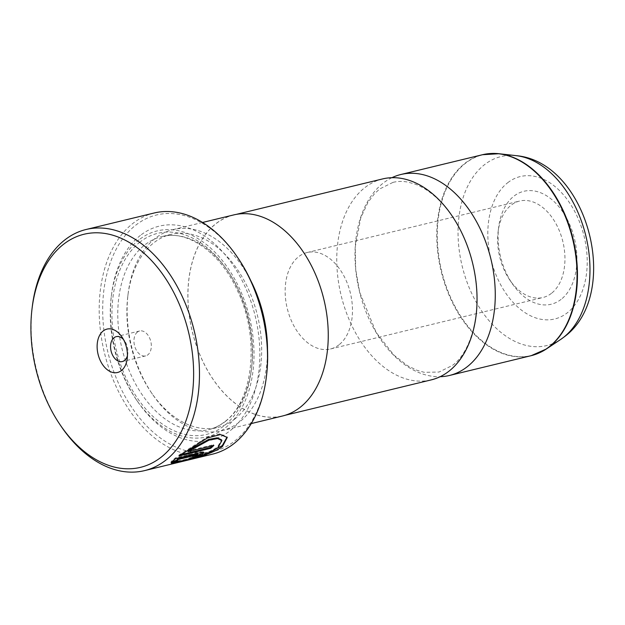 <?xml version="1.0" encoding="UTF-8"?>
<svg xmlns="http://www.w3.org/2000/svg" width="625" height="625" viewBox="0 0 625 625"><rect width="100%" height="100%" fill="white"/><g stroke="black" fill="none" stroke-linecap="round" stroke-linejoin="round"><path stroke-width="0.47" stroke-dasharray="3.12 2.34" d="M382.562 178.938A103.375 67.688 -103.6 0 0 364.875 187.609A103.375 67.688 -103.6 0 0 345.289 309.609A103.375 67.688 -103.6 0 0 431.25 379.883M208.188 452.984L178.312 461.508M176.086 462.016L171.414 462.695L177.328 460.742C180.227 461.133 207.406 454.734 217.594 446.844L221.57 439.852M177.328 460.742L177.664 461.477M180.656 454.773L178.75 455.234L179.086 455.969M178.75 455.234L206.992 437.266L220.125 433.812L227.062 437.094M196.969 455.766L189.414 458.086A124.055 81.227 -103.6 0 0 193.133 456.281L197.211 454.734C198.164 454.125 198 453.945 196.727 454.203M193.133 456.281L193.469 457.016M171.93 461.945L170.891 462.305C170.961 461.672 172.469 460.195 175.406 457.859L200.195 451.852L203.539 451.828L203.445 452.297M561.133 299.359A58.102 38.039 76.4 0 1 512.32 283.727A58.102 38.039 76.4 0 1 498.656 227.32A58.102 38.039 76.4 0 1 513.898 196.172A58.102 38.039 76.4 0 1 569.078 223.133A58.102 38.039 76.4 0 1 561.133 299.359M551.461 293.336A49.625 32.492 76.4 0 1 542.977 297.5A49.625 32.492 76.4 0 1 509.766 279.992A49.625 32.492 76.4 0 1 498.094 231.813A49.625 32.492 76.4 0 1 511.117 205.211A49.625 32.492 76.4 0 1 519.602 201.047A49.625 32.492 76.4 0 1 560.859 234.781A49.625 32.492 76.4 0 1 551.461 293.336M338.992 344.82A49.625 32.492 76.4 0 1 330.5 348.977A49.625 32.492 76.4 0 1 289.242 315.25A49.625 32.492 76.4 0 1 298.641 256.688A49.625 32.492 76.4 0 1 307.133 252.523A49.625 32.492 76.4 0 1 348.391 286.258A49.625 32.492 76.4 0 1 338.992 344.82M137.43 332.055A12.82 8.391 -103.6 0 0 135 347.18A12.82 8.391 -103.6 0 0 145.664 355.898A12.82 8.391 -103.6 0 0 147.852 354.82A12.82 8.391 -103.6 0 0 150.281 339.695A12.82 8.391 -103.6 0 0 139.625 330.977A12.82 8.391 -103.6 0 0 137.43 332.055M266.492 375.906A121.57 79.602 76.4 0 1 234.594 441.094A121.57 79.602 76.4 0 1 119.125 384.672A121.57 79.602 76.4 0 1 135.742 225.172A121.57 79.602 76.4 0 1 237.891 257.883M154.133 213.008A124.055 81.227 -103.6 0 0 132.906 223.414A124.055 81.227 -103.6 0 0 109.414 369.812A124.055 81.227 -103.6 0 0 212.555 454.141M234.664 419.133A99.328 65.039 -103.6 0 0 253.477 301.914A99.328 65.039 -103.6 0 0 170.891 234.391A99.328 65.039 -103.6 0 0 153.898 242.727A99.328 65.039 -103.6 0 0 127.836 295.977A99.328 65.039 -103.6 0 0 151.203 392.406A99.328 65.039 -103.6 0 0 217.672 427.461A99.328 65.039 -103.6 0 0 234.664 419.133M250.813 280.734A103.461 67.742 -103.6 0 0 172.953 229.641A103.461 67.742 -103.6 0 0 155.258 238.313A103.461 67.742 -103.6 0 0 128.109 293.789A103.461 67.742 -103.6 0 0 152.445 394.234A103.461 67.742 -103.6 0 0 221.68 430.742A103.461 67.742 -103.6 0 0 239.383 422.062A103.461 67.742 -103.6 0 0 267.516 349.672M140.414 235.383A110.078 72.078 -103.6 0 0 111.539 294.406A110.078 72.078 -103.6 0 0 137.43 401.273A110.078 72.078 -103.6 0 0 229.922 430.883A110.078 72.078 -103.6 0 0 244.969 286.469A110.078 72.078 -103.6 0 0 140.414 235.383M139.055 239.789A105.938 69.367 -103.6 0 0 111.266 296.594A105.938 69.367 -103.6 0 0 136.18 399.445A105.938 69.367 -103.6 0 0 225.203 427.945A105.938 69.367 -103.6 0 0 239.68 288.953A105.938 69.367 -103.6 0 0 139.055 239.789M391.906 177.703A103.375 67.688 -103.6 0 0 383.102 183.195A103.375 67.688 -103.6 0 0 361.336 298.375A103.375 67.688 -103.6 0 0 440.125 376.703M300.094 407.273A103.375 67.688 -103.6 0 0 319.68 285.273A103.375 67.688 -103.6 0 0 233.727 215A103.375 67.688 -103.6 0 0 216.039 223.672A103.375 67.688 -103.6 0 0 196.453 345.664A103.375 67.688 -103.6 0 0 282.406 415.945A103.375 67.688 -103.6 0 0 300.094 407.273M233.703 214.922A103.461 67.742 -103.6 0 0 216 223.594A103.461 67.742 -103.6 0 0 196.406 345.688A103.461 67.742 -103.6 0 0 282.43 416.023M61.5 426.852A124.055 81.227 76.4 0 1 32.32 306.414M127.414 355.703A12.82 8.391 -103.6 0 0 127.828 353.617A12.82 8.391 -103.6 0 0 124.812 341.172A12.82 8.391 -103.6 0 0 123.484 339.5M175.406 457.859L175.742 458.594M170.891 462.305L171.227 463.039M189.414 458.086L189.75 458.82M171.414 462.695L171.75 463.43M187.703 450.953L213.547 444.688L213.883 445.422M213.547 444.688A124.055 81.227 76.4 0 1 212.375 445.789M482.555 154.711A103.375 67.688 -103.6 0 0 464.867 163.383A103.375 67.688 -103.6 0 0 445.289 285.375A103.375 67.688 -103.6 0 0 531.242 355.656M538.812 353.078A103.289 67.633 76.4 0 1 447.758 290.562A103.289 67.633 76.4 0 1 465.375 163.344A103.289 67.633 76.4 0 1 490.461 153.531M200.195 451.852L200.531 452.586M225.547 421.336A99.328 65.039 -103.6 0 0 244.367 304.125A99.328 65.039 -103.6 0 0 161.781 236.602A99.328 65.039 -103.6 0 0 144.789 244.93A99.328 65.039 -103.6 0 0 125.969 362.148A99.328 65.039 -103.6 0 0 208.555 429.664A99.328 65.039 -103.6 0 0 225.547 421.336M140.07 241.992A103.461 67.742 -103.6 0 0 125.922 377.734A103.461 67.742 -103.6 0 0 224.195 425.742A103.461 67.742 -103.6 0 0 238.336 290.008A103.461 67.742 -103.6 0 0 140.07 241.992M516.102 155.648A97.227 63.664 -103.6 0 0 484.477 164.703A97.227 63.664 -103.6 0 0 470.148 289.922A97.227 63.664 -103.6 0 0 560.641 339.469M507.727 182.711A73.258 47.969 76.4 0 1 577.312 216.703A73.258 47.969 76.4 0 1 567.297 312.82A73.258 47.969 76.4 0 1 497.719 278.82A73.258 47.969 76.4 0 1 507.727 182.711M393.039 182.359C397.695 181.211 402.672 181.125 407.984 182.125L415.125 184.141C422.805 186.945 430.508 192.031 438.234 199.406C454.461 215.43 465.984 236.953 472.805 263.953C483.805 306.602 472.336 351.492 452.312 365.477L438.992 372.047L424.211 372.312L417.078 370.328L407.469 365.664L393.883 355.078L376.133 332.398L359.703 292.383L355.695 269.391L355.258 246.844L360.75 217.93L367.914 202.484L374.297 193.961L379.719 188.93L393.039 182.359M226.922 436.719L227.258 437.453M203.539 451.828L203.875 452.562M509.766 279.992L512.32 283.727M498.094 231.813L498.656 227.32M330.5 348.977L542.977 297.5M145.664 355.898L122.273 361.562M170.891 234.391L161.781 236.602C187.188 229.539 220.312 252.133 237.586 290.938C260.344 337.992 253.258 401.477 224.688 421.75C219.695 425.633 214.32 428.273 208.555 429.664L217.672 427.461M136.18 399.445L137.43 401.273M111.266 296.594L111.539 294.406M236.359 214.359L233.727 215M202.539 222.469L172.953 229.641M251.266 423.57L221.68 430.742M285.039 415.305L282.406 415.945M151.203 392.406L152.445 394.234M127.836 295.977L128.109 293.789M139.625 330.977L116.234 336.648M124.812 341.172L121.953 336.977M127.828 353.617L127.203 358.656M307.133 252.523L519.602 201.047"/><path stroke-width="0.94" d="M285.039 415.305L431.25 379.883A103.375 67.688 -103.6 0 0 448.938 371.211A103.375 67.688 -103.6 0 0 468.516 249.211A103.375 67.688 -103.6 0 0 382.562 178.938L236.359 214.359M227.062 437.094L222.258 445.641L208.188 452.984M178.312 461.508L176.086 462.016M218.062 447.469L217.93 447.578C207.742 455.469 180.586 461.867 177.664 461.477L171.75 463.43C174.461 463.344 209.531 456.367 222.453 446.484L227.258 437.453L220.469 434.547L207.328 438L179.086 455.969L210.664 448.32A124.055 81.227 -103.6 0 0 213.883 445.422L188.047 451.688L208.977 440.164L217.586 438.547L221.906 440.586L218.062 447.469M197.547 455.469L193.469 457.016A124.055 81.227 76.4 0 1 189.75 458.82L202.078 454.367L203.875 452.562L200.531 452.586L175.742 458.594C172.812 460.914 171.305 462.398 171.227 463.039L177.078 460.938L178.016 459.555L197.062 454.938C198.336 454.68 198.5 454.859 197.547 455.469C198.5 454.859 198.336 454.68 197.062 454.938L196.727 454.203L177.68 458.82L178.016 459.555M203.445 452.297L196.969 455.766M161.023 457.289A119.914 78.523 -103.6 0 0 177.414 299.953A119.914 78.523 -103.6 0 0 63.516 244.305A119.914 78.523 -103.6 0 0 32.055 308.602A119.914 78.523 -103.6 0 0 60.258 425.023A119.914 78.523 -103.6 0 0 161.023 457.289M32.055 308.602L32.32 306.414A124.055 81.227 76.4 0 1 64.867 239.898A124.055 81.227 76.4 0 1 86.094 229.492A124.055 81.227 76.4 0 1 189.242 313.828A124.055 81.227 76.4 0 1 165.742 460.219A124.055 81.227 76.4 0 1 144.516 470.625A124.055 81.227 76.4 0 1 61.5 426.852L60.258 425.023M103.188 330.969A22.328 14.617 -103.6 0 0 100.141 360.266A22.328 14.617 -103.6 0 0 121.344 370.625A22.328 14.617 -103.6 0 0 127.203 358.656A22.328 14.617 -103.6 0 0 121.953 336.977A22.328 14.617 -103.6 0 0 103.188 330.969M123.484 339.5A12.82 8.391 -103.6 0 0 116.234 336.648A12.82 8.391 -103.6 0 0 114.039 337.719A12.82 8.391 -103.6 0 0 111.617 352.852A12.82 8.391 -103.6 0 0 122.273 361.562A12.82 8.391 -103.6 0 0 124.469 360.484A12.82 8.391 -103.6 0 0 127.414 355.703M237.148 256.789L237.891 257.883A121.57 79.602 76.4 0 1 266.492 375.906L266.328 377.219A124.055 81.227 -103.6 0 0 237.148 256.789A124.055 81.227 -103.6 0 0 154.133 213.008L86.094 229.492M144.516 470.625L212.555 454.141A124.055 81.227 -103.6 0 0 233.781 443.734A124.055 81.227 -103.6 0 0 266.328 377.219M267.516 349.672A103.461 67.742 -103.6 0 0 250.813 280.734M440.125 376.703A103.375 67.688 -103.6 0 0 449.469 375.469A103.375 67.688 -103.6 0 0 467.156 366.797A103.375 67.688 -103.6 0 0 486.742 244.797A103.375 67.688 -103.6 0 0 400.789 174.523A103.375 67.688 -103.6 0 0 391.906 177.703M251.266 423.57L282.43 416.023A103.461 67.742 -103.6 0 0 300.133 407.344A103.461 67.742 -103.6 0 0 319.727 285.25A103.461 67.742 -103.6 0 0 233.703 214.922L202.539 222.469M177.68 458.82L176.742 460.203L177.078 460.938M176.742 460.203L171.93 461.945M197.211 454.734C198.164 454.125 198 453.945 196.727 454.203M212.375 445.789A124.055 81.227 76.4 0 1 210.328 447.586L210.664 448.32M210.328 447.586L180.656 454.773M221.906 440.586L221.57 439.852L217.25 437.812L208.656 439.422L187.703 450.953L188.047 451.688M449.469 375.469L531.242 355.656A103.375 67.688 -103.6 0 0 548.93 346.984A103.375 67.688 -103.6 0 0 568.516 224.984A103.375 67.688 -103.6 0 0 482.555 154.711L498.977 153.727A103.289 67.633 76.4 0 1 572.43 236.445A103.289 67.633 76.4 0 1 549.367 346.797A103.289 67.633 76.4 0 1 546.289 349.016A103.289 67.633 76.4 0 1 538.812 353.078M490.461 153.531A103.289 67.633 76.4 0 1 498.977 153.727L516.102 155.648C588.031 161.953 622.289 294.016 564.344 336.797L560.641 339.469A97.227 63.664 -103.6 0 0 563.539 337.375A97.227 63.664 -103.6 0 0 585.242 233.508A97.227 63.664 -103.6 0 0 516.102 155.648M482.555 154.711L400.789 174.523M560.641 339.469L546.289 349.016L531.242 355.656M197.828 454.164L198.164 454.898"/></g></svg>
